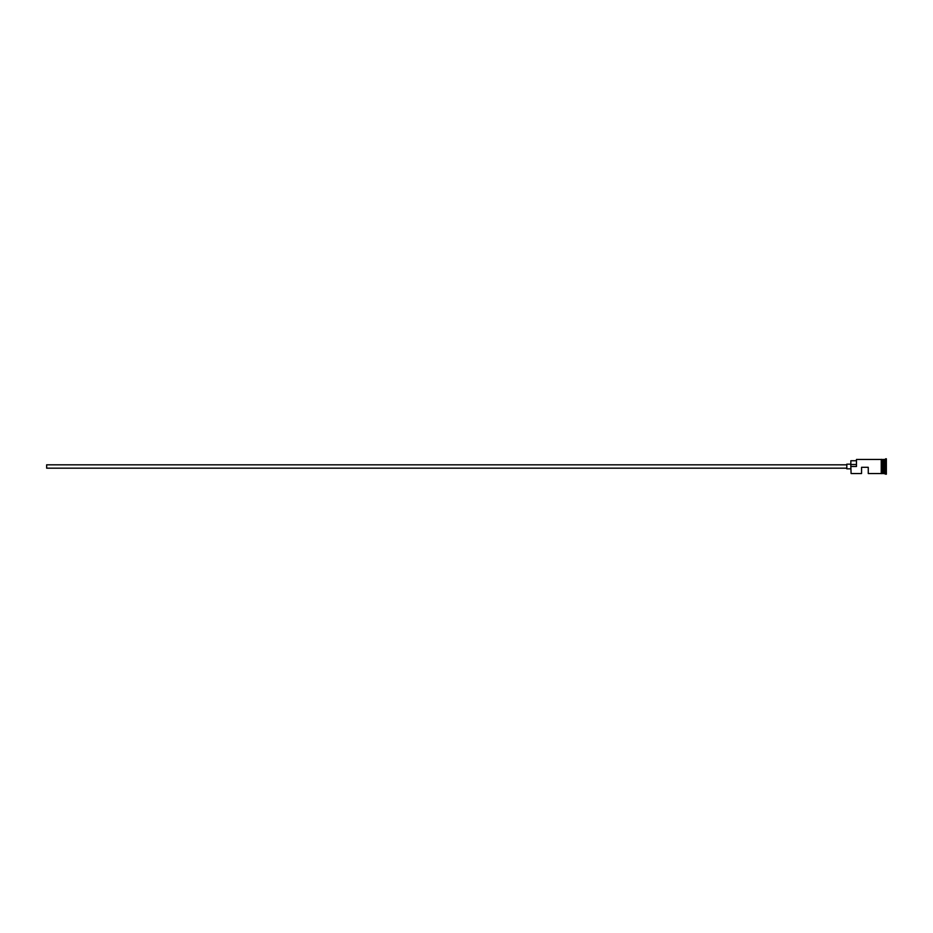 <?xml version="1.0" encoding="UTF-8"?>
<svg xmlns="http://www.w3.org/2000/svg" width="933" height="933" viewBox="0 0 933 933"><rect width="100%" height="100%" fill="white"/><g stroke="black" fill="none" stroke-linecap="round" stroke-linejoin="round"><path stroke-width="1.4" d="M851.094 473.532L850.838 466.313L851.094 473.532L861.556 473.532L861.556 467.305L868.261 467.305L868.261 473.532L881.253 473.532M846.814 468.179L46.65 468.179L46.65 464.821L846.814 464.821M850.838 468.844L846.814 468.844L846.814 464.156L850.838 464.156M881.93 459.468L883.399 459.596L883.399 473.404L883.668 459.468L883.668 473.532L886.35 474.209L886.35 458.791L885.685 458.791L885.685 474.209M883.271 459.468L883.271 473.532L881.93 473.532M883.668 459.468L885.009 459.468L885.009 473.532M851.094 466.5L856.459 466.5L856.459 459.468L856.459 466.5M881.253 473.602L881.253 459.398L881.93 459.398L881.93 473.602L881.253 473.602M856.191 460.739L850.838 460.739L850.838 466.313M850.838 464.494L856.191 464.494M856.459 459.468L881.253 459.468M885.009 459.468L885.685 458.791"/></g></svg>
